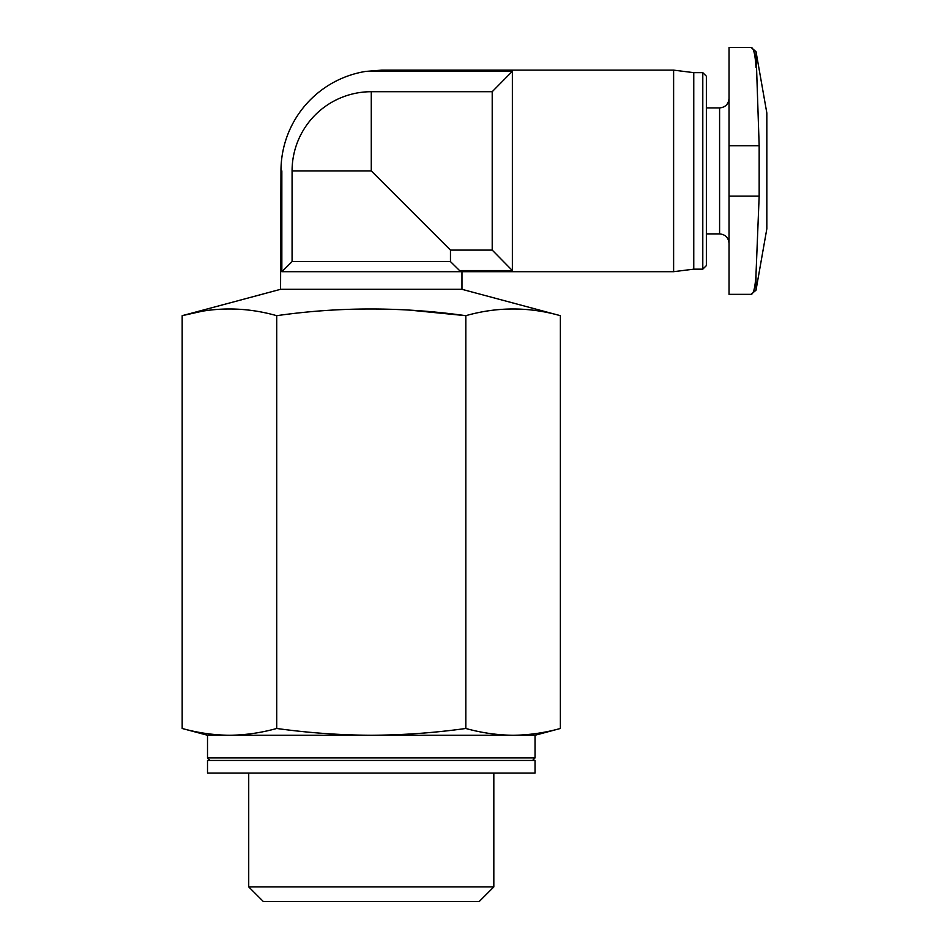 <?xml version="1.0" encoding="UTF-8"?>
<svg xmlns="http://www.w3.org/2000/svg" width="949" height="949" viewBox="0 0 949 949"><rect width="100%" height="100%" fill="white"/><g stroke="black" fill="none" stroke-linecap="round" stroke-linejoin="round"><path stroke-width="1.42" d="M756.009 290.192L766.828 228.851L766.828 112.955L756.009 51.614L751.05 47.45C753.553 47.628 755.214 54.318 756.009 67.509C755.202 54.342 753.553 47.652 751.05 47.45L729.034 47.45L729.034 294.356L751.05 294.356L756.009 290.192L756.009 274.297C755.202 287.464 753.553 294.154 751.05 294.356M756.009 274.297L759.164 196.099L759.164 145.707L756.009 51.614M371.273 91.709A79.194 79.194 0 0 0 292.078 170.903L292.078 261.604L281.841 271.687L281.841 170.903L280.975 170.903A100.784 100.784 0 0 1 365.614 71.424A99.633 99.633 0 0 1 371.273 71.27L512.365 71.27L512.365 270.548L492.211 250.097L450.467 250.097L371.273 170.903L371.273 91.709L492.211 91.709L512.365 71.27M365.614 71.424L381.747 70.131L673.612 70.131L673.612 271.687L461.973 271.687M492.211 91.709L492.211 250.097M281.841 271.687L460.704 271.687L460.704 270.548C462.388 272.055 462.388 272.055 460.704 270.548L512.365 270.548M461.973 271.675L461.973 289.315L280.572 289.315L280.975 170.903M292.078 261.604L450.467 261.604L450.467 250.097M450.467 261.604L460.704 271.687M513.101 735.261C497.335 735.119 481.582 732.853 465.817 728.476C434.571 732.83 403.052 735.095 371.273 735.261L513.101 735.261C528.854 735.119 544.619 732.853 560.373 728.476C544.619 732.853 528.854 735.119 513.101 735.261L535.034 735.261L560.373 728.476L560.373 315.685C528.854 306.752 497.335 306.752 465.817 315.685L409.066 310.062M210.026 760.457L207.511 757.943L207.511 735.261L371.273 735.261C339.754 735.107 308.235 732.842 276.717 728.476C260.963 732.853 245.21 735.119 229.444 735.261C213.691 735.119 197.926 732.853 182.172 728.476L182.172 315.685C213.691 306.752 245.21 306.752 276.717 315.685C338.959 306.752 401.985 306.752 465.817 315.685L465.817 728.476M207.511 773.055L535.034 773.055L535.034 760.457L207.511 760.457L207.511 773.055M207.511 757.943L535.034 757.943L535.034 735.261M493.824 886.912L248.721 886.912L263.359 901.55L479.186 901.55L493.824 886.912L493.824 773.055M248.721 886.912L248.721 773.055M276.717 728.476L276.717 315.685M201.081 311.474L182.172 315.685L280.572 289.315M381.747 70.131L371.273 71.27M673.612 70.131L693.766 72.646L693.766 269.16L673.612 271.687M693.766 72.646L702.794 72.646L702.794 269.16L693.766 269.16M702.794 72.646L706.364 76.205L706.364 265.601L702.794 269.16M706.364 107.913L719.591 107.913L719.591 233.893C725.333 234.45 728.476 237.606 729.034 243.335M729.034 98.471C728.476 104.212 725.333 107.356 719.591 107.913M292.078 170.903L371.273 170.903M729.034 145.707L759.164 145.707M729.034 196.099L759.164 196.099M207.511 735.261L182.172 728.476M532.519 760.457L535.034 757.943M461.973 289.315L560.373 315.685M706.364 233.893L719.591 233.893"/></g></svg>
